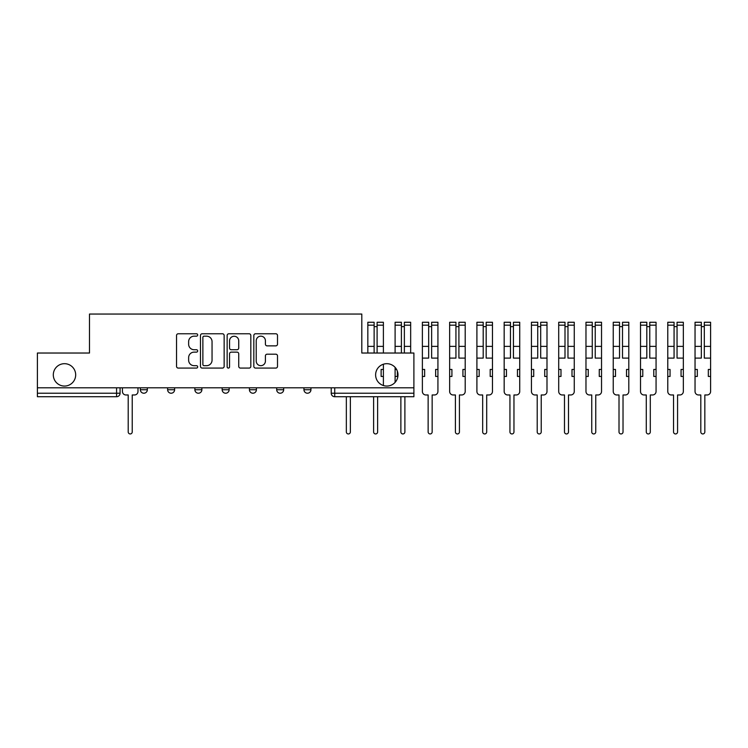 <?xml version="1.0" encoding="UTF-8"?>
<svg xmlns="http://www.w3.org/2000/svg" width="748" height="748" viewBox="0 0 748 748"><rect width="100%" height="100%" fill="white"/><g stroke="black" fill="none" stroke-linecap="round" stroke-linejoin="round"><path stroke-width="1.12" d="M197.678 334.973A1.197 1.197 0 0 0 196.481 333.767L178.248 333.767A1.711 1.711 0 0 0 176.537 335.487L176.537 366.37A1.711 1.711 0 0 0 178.248 368.081L196.481 368.081A1.197 1.197 0 0 0 197.678 366.885A1.197 1.197 0 0 0 196.481 365.679L194.125 365.679A5.488 5.488 0 0 1 188.636 360.19L188.636 357.619A5.488 5.488 0 0 1 194.125 352.13L196.481 352.13A1.197 1.197 0 0 0 197.678 350.924A1.197 1.197 0 0 0 196.481 349.727L194.125 349.727A5.488 5.488 0 0 1 188.636 344.239L188.636 341.668A5.488 5.488 0 0 1 194.125 336.17L196.481 336.17A1.197 1.197 0 0 0 197.678 334.973M375.618 374.87A11.183 11.183 0 0 0 386.8 386.062A11.183 11.183 0 0 0 397.992 374.87A11.183 11.183 0 0 0 386.8 363.687A11.183 11.183 0 0 0 375.618 374.87M53.304 374.87A11.183 11.183 0 0 0 64.496 386.062A11.183 11.183 0 0 0 75.679 374.87A11.183 11.183 0 0 0 64.496 363.687A11.183 11.183 0 0 0 53.304 374.87M303.95 387.81L303.95 389.727L310.944 389.727A3.497 3.497 0 0 1 307.447 393.224A3.497 3.497 0 0 1 303.95 389.727L303.95 387.81M276.685 387.81L276.685 389.727L283.679 389.727A3.497 3.497 0 0 1 280.182 393.224A3.497 3.497 0 0 1 276.685 389.727L276.685 387.81M222.156 389.727L222.156 387.81L222.156 389.727A3.497 3.497 0 0 0 225.644 393.224A3.497 3.497 0 0 1 222.156 389.727L229.14 389.727A3.497 3.497 0 0 1 225.644 393.224M167.617 389.727L167.617 387.81L167.617 389.727A3.497 3.497 0 0 0 171.114 393.224A3.497 3.497 0 0 1 167.617 389.727L174.611 389.727A3.497 3.497 0 0 1 171.114 393.224A3.497 3.497 0 0 0 174.611 389.727L174.611 387.81L174.611 389.727M275.788 345.866A1.711 1.711 0 0 0 277.508 344.155L277.508 335.487A1.711 1.711 0 0 0 275.788 333.767L255.545 333.767A1.711 1.711 0 0 0 253.824 335.487L253.824 366.37A1.711 1.711 0 0 0 255.545 368.081L275.788 368.081A1.711 1.711 0 0 0 277.508 366.37L277.508 355.908A1.711 1.711 0 0 0 275.788 354.187L267.12 354.187A1.711 1.711 0 0 0 265.409 355.908L265.409 361.097A4.591 4.591 0 0 1 260.818 365.679A4.591 4.591 0 0 1 256.227 361.097L256.227 340.761A4.591 4.591 0 0 1 260.818 336.17A4.591 4.591 0 0 1 265.409 340.761L265.409 344.155A1.711 1.711 0 0 0 267.12 345.866L275.788 345.866M37.4 387.81L37.4 353.028L89.489 353.028L89.489 314.048L361.808 314.048L361.808 353.028L413.896 353.028L413.896 387.81L37.4 387.81L37.4 393.224L120.073 393.224L120.073 387.81L120.073 393.224A3.497 3.497 0 0 1 116.576 396.721L37.4 396.721L37.4 393.224M224.148 335.487A1.711 1.711 0 0 0 222.427 333.767L202.184 333.767A1.711 1.711 0 0 0 200.473 335.487L200.473 366.37A1.711 1.711 0 0 0 202.184 368.081L222.427 368.081A1.711 1.711 0 0 0 224.148 366.37L224.148 335.487M228.869 333.767L249.112 333.767A1.711 1.711 0 0 1 250.823 335.487L250.823 366.37A1.711 1.711 0 0 1 249.112 368.081L240.445 368.081A1.711 1.711 0 0 1 238.734 366.37L238.734 353.841A1.711 1.711 0 0 0 237.013 352.13L231.263 352.13A1.711 1.711 0 0 0 229.552 353.841L229.552 366.885A1.197 1.197 0 0 1 228.346 368.081A1.197 1.197 0 0 1 227.149 366.885L227.149 335.487A1.711 1.711 0 0 1 228.869 333.767M331.224 387.81L331.224 393.224L413.896 393.224L413.896 396.721L334.721 396.721A3.497 3.497 0 0 1 331.224 393.224L331.224 387.81M413.896 387.81L413.896 393.224M310.944 389.727L310.944 387.81L310.944 389.727A3.497 3.497 0 0 1 307.447 393.224M283.679 389.727L283.679 387.81L283.679 389.727A3.497 3.497 0 0 1 280.182 393.224M256.414 387.81L256.414 389.727A3.497 3.497 0 0 1 252.918 393.224A3.497 3.497 0 0 1 249.421 389.727A3.497 3.497 0 0 0 252.918 393.224A3.497 3.497 0 0 0 256.414 389.727L256.414 387.81M249.421 387.81L249.421 389.727L256.414 389.727M229.14 387.81L229.14 389.727M201.876 387.81L201.876 389.727A3.497 3.497 0 0 1 198.379 393.224A3.497 3.497 0 0 1 194.882 389.727L201.876 389.727M194.882 387.81L194.882 389.727M147.347 387.81L147.347 389.727A3.497 3.497 0 0 1 143.85 393.224A3.497 3.497 0 0 1 140.353 389.727A3.497 3.497 0 0 0 143.85 393.224A3.497 3.497 0 0 0 147.347 389.727L147.347 387.81M140.353 387.81L140.353 389.727L147.347 389.727M204.073 336.17A1.197 1.197 0 0 0 202.876 337.376L202.876 364.482A1.197 1.197 0 0 0 204.073 365.679L206.56 365.679A5.488 5.488 0 0 0 212.049 360.19L212.049 341.668A5.488 5.488 0 0 0 206.56 336.17L204.073 336.17M238.734 340.845A4.591 4.591 0 0 0 234.143 336.263A4.591 4.591 0 0 0 229.552 340.845L229.552 348.007A1.711 1.711 0 0 0 231.263 349.727L237.013 349.727A1.711 1.711 0 0 0 238.734 348.007L238.734 340.845M122.438 387.81L122.438 391.475A3.497 3.497 0 0 0 125.935 394.972L128.207 394.972L128.207 431.942A2.01 2.01 0 0 0 130.217 433.952A2.01 2.01 0 0 0 132.228 431.942L132.228 394.972L134.5 394.972A3.497 3.497 0 0 0 137.987 391.475L137.987 387.81M346.343 396.721L346.343 431.942A2.01 2.01 0 0 0 348.353 433.952A2.01 2.01 0 0 0 350.363 431.942L350.363 396.721M383.397 369.456L381.125 369.456L381.125 376.45L383.397 376.45L383.397 364.22M377.104 353.028L377.104 322.266L383.397 322.266L383.397 353.028M374.131 326.633L377.104 326.633M373.607 396.721L373.607 431.942A2.01 2.01 0 0 0 375.618 433.952A2.01 2.01 0 0 0 377.628 431.942L377.628 396.721M383.397 385.529L383.397 376.45M374.131 353.028L374.131 322.266L367.838 322.266L367.838 325.174L374.131 325.174M367.838 353.028L367.838 325.174M396.59 369.456L395.103 369.456L395.103 376.45L397.375 376.45L397.375 371.223M404.369 353.028L404.369 322.266L410.661 322.266L410.661 353.028M401.396 326.633L404.369 326.633M395.103 369.456L395.103 367.38M395.103 376.45L395.103 382.368M400.872 396.721L400.872 431.942A2.01 2.01 0 0 0 402.882 433.952A2.01 2.01 0 0 0 404.892 431.942L404.892 396.721M401.396 353.028L401.396 322.266L395.103 322.266L395.103 325.174L401.396 325.174M395.103 353.028L395.103 325.174M422.377 376.45L424.649 376.45L424.649 369.456L422.377 369.456L422.377 391.475A3.497 3.497 0 0 0 425.864 394.972L428.137 394.972L428.137 431.942A2.01 2.01 0 0 0 430.147 433.952A2.01 2.01 0 0 0 432.157 431.942L432.157 394.972L434.429 394.972A3.497 3.497 0 0 0 437.926 391.475L437.926 322.266L431.633 322.266L431.633 325.174L437.926 325.174M437.926 369.456L435.654 369.456L435.654 376.45L437.926 376.45M431.633 325.174L431.633 358.096L437.926 358.096M428.669 326.633L431.633 326.633M422.377 369.456L422.377 358.096L428.669 358.096L428.669 322.266L422.377 322.266L422.377 325.174L428.669 325.174M422.377 358.096L422.377 325.174M449.642 376.45L451.914 376.45L451.914 369.456L449.642 369.456L449.642 391.475A3.497 3.497 0 0 0 453.138 394.972L455.41 394.972L455.41 431.942A2.01 2.01 0 0 0 457.421 433.952A2.01 2.01 0 0 0 459.431 431.942L459.431 394.972L461.703 394.972A3.497 3.497 0 0 0 465.2 391.475L465.2 322.266L458.907 322.266L458.907 325.174L465.2 325.174M465.2 369.456L462.928 369.456L462.928 376.45L465.2 376.45M458.907 325.174L458.907 358.096L465.2 358.096M455.934 326.633L458.907 326.633M449.642 369.456L449.642 358.096L455.934 358.096L455.934 322.266L449.642 322.266L449.642 325.174L455.934 325.174M449.642 358.096L449.642 325.174M476.906 376.45L479.178 376.45L479.178 369.456L476.906 369.456L476.906 391.475A3.497 3.497 0 0 0 480.403 394.972L482.675 394.972L482.675 431.942A2.01 2.01 0 0 0 484.685 433.952A2.01 2.01 0 0 0 486.696 431.942L486.696 394.972L488.968 394.972A3.497 3.497 0 0 0 492.465 391.475L492.465 322.266L486.172 322.266L486.172 325.174L492.465 325.174M492.465 369.456L490.192 369.456L490.192 376.45L492.465 376.45M486.172 325.174L486.172 358.096L492.465 358.096M483.199 326.633L486.172 326.633M476.906 369.456L476.906 358.096L483.199 358.096L483.199 322.266L476.906 322.266L476.906 325.174L483.199 325.174M476.906 358.096L476.906 325.174M504.171 376.45L506.443 376.45L506.443 369.456L504.171 369.456L504.171 391.475A3.497 3.497 0 0 0 507.668 394.972L509.94 394.972L509.94 431.942A2.01 2.01 0 0 0 511.95 433.952A2.01 2.01 0 0 0 513.96 431.942L513.96 394.972L516.232 394.972A3.497 3.497 0 0 0 519.729 391.475L519.729 322.266L513.437 322.266L513.437 325.174L519.729 325.174M519.729 369.456L517.457 369.456L517.457 376.45L519.729 376.45M513.437 325.174L513.437 358.096L519.729 358.096M510.463 326.633L513.437 326.633M504.171 369.456L504.171 358.096L510.463 358.096L510.463 322.266L504.171 322.266L504.171 325.174L510.463 325.174M504.171 358.096L504.171 325.174M531.445 376.45L533.717 376.45L533.717 369.456L531.445 369.456L531.445 391.475A3.497 3.497 0 0 0 534.942 394.972L537.214 394.972L537.214 431.942A2.01 2.01 0 0 0 539.224 433.952A2.01 2.01 0 0 0 541.225 431.942L541.225 394.972L543.506 394.972A3.497 3.497 0 0 0 546.994 391.475L546.994 322.266L540.701 322.266L540.701 325.174L546.994 325.174M546.994 369.456L544.722 369.456L544.722 376.45L546.994 376.45M540.701 325.174L540.701 358.096L546.994 358.096M537.737 326.633L540.701 326.633M531.445 369.456L531.445 358.096L537.737 358.096L537.737 322.266L531.445 322.266L531.445 325.174L537.737 325.174M531.445 358.096L531.445 325.174M558.709 376.45L560.981 376.45L560.981 369.456L558.709 369.456L558.709 391.475A3.497 3.497 0 0 0 562.206 394.972L564.478 394.972L564.478 431.942A2.01 2.01 0 0 0 566.488 433.952A2.01 2.01 0 0 0 568.499 431.942L568.499 394.972L570.771 394.972A3.497 3.497 0 0 0 574.268 391.475L574.268 322.266L567.975 322.266L567.975 325.174L574.268 325.174M574.268 369.456L571.996 369.456L571.996 376.45L574.268 376.45M567.975 325.174L567.975 358.096L574.268 358.096M565.002 326.633L567.975 326.633M558.709 369.456L558.709 358.096L565.002 358.096L565.002 322.266L558.709 322.266L558.709 325.174L565.002 325.174M558.709 358.096L558.709 325.174M585.974 376.45L588.246 376.45L588.246 369.456L585.974 369.456L585.974 391.475A3.497 3.497 0 0 0 589.471 394.972L591.743 394.972L591.743 431.942A2.01 2.01 0 0 0 593.753 433.952A2.01 2.01 0 0 0 595.763 431.942L595.763 394.972L598.035 394.972A3.497 3.497 0 0 0 601.532 391.475L601.532 322.266L595.24 322.266L595.24 325.174L601.532 325.174M601.532 369.456L599.26 369.456L599.26 376.45L601.532 376.45M595.24 325.174L595.24 358.096L601.532 358.096M592.266 326.633L595.24 326.633M585.974 369.456L585.974 358.096L592.266 358.096L592.266 322.266L585.974 322.266L585.974 325.174L592.266 325.174M585.974 358.096L585.974 325.174M613.238 376.45L615.51 376.45L615.51 369.456L613.238 369.456L613.238 391.475A3.497 3.497 0 0 0 616.735 394.972L619.007 394.972L619.007 431.942A2.01 2.01 0 0 0 621.018 433.952A2.01 2.01 0 0 0 623.028 431.942L623.028 394.972L625.3 394.972A3.497 3.497 0 0 0 628.797 391.475L628.797 322.266L622.504 322.266L622.504 325.174L628.797 325.174M628.797 369.456L626.525 369.456L626.525 376.45L628.797 376.45M622.504 325.174L622.504 358.096L628.797 358.096M619.531 326.633L622.504 326.633M613.238 369.456L613.238 358.096L619.531 358.096L619.531 322.266L613.238 322.266L613.238 325.174L619.531 325.174M613.238 358.096L613.238 325.174M640.512 376.45L642.784 376.45L642.784 369.456L640.512 369.456L640.512 391.475A3.497 3.497 0 0 0 644.009 394.972L646.281 394.972L646.281 431.942A2.01 2.01 0 0 0 648.292 433.952A2.01 2.01 0 0 0 650.302 431.942L650.302 394.972L652.574 394.972A3.497 3.497 0 0 0 656.061 391.475L656.061 322.266L649.769 322.266L649.769 325.174L656.061 325.174M656.061 369.456L653.789 369.456L653.789 376.45L656.061 376.45M649.769 325.174L649.769 358.096L656.061 358.096M646.805 326.633L649.769 326.633M640.512 369.456L640.512 358.096L646.805 358.096L646.805 322.266L640.512 322.266L640.512 325.174L646.805 325.174M640.512 358.096L640.512 325.174M667.777 376.45L670.049 376.45L670.049 369.456L667.777 369.456L667.777 391.475A3.497 3.497 0 0 0 671.274 394.972L673.546 394.972L673.546 431.942A2.01 2.01 0 0 0 675.556 433.952A2.01 2.01 0 0 0 677.566 431.942L677.566 394.972L679.839 394.972A3.497 3.497 0 0 0 683.335 391.475L683.335 322.266L677.043 322.266L677.043 325.174L683.335 325.174M683.335 369.456L681.063 369.456L681.063 376.45L683.335 376.45M677.043 325.174L677.043 358.096L683.335 358.096M674.07 326.633L677.043 326.633M667.777 369.456L667.777 358.096L674.07 358.096L674.07 322.266L667.777 322.266L667.777 325.174L674.07 325.174M667.777 358.096L667.777 325.174M695.042 376.45L697.314 376.45L697.314 369.456L695.042 369.456L695.042 391.475A3.497 3.497 0 0 0 698.539 394.972L700.811 394.972L700.811 431.942A2.01 2.01 0 0 0 702.821 433.952A2.01 2.01 0 0 0 704.831 431.942L704.831 394.972L707.103 394.972A3.497 3.497 0 0 0 710.6 391.475L710.6 322.266L704.307 322.266L704.307 325.174L710.6 325.174M710.6 369.456L708.328 369.456L708.328 376.45L710.6 376.45M704.307 325.174L704.307 358.096L710.6 358.096M701.334 326.633L704.307 326.633M695.042 369.456L695.042 358.096L701.334 358.096L701.334 322.266L695.042 322.266L695.042 325.174L701.334 325.174M695.042 358.096L695.042 325.174M116.576 387.81L116.576 396.721M334.721 387.81L334.721 396.721M377.104 346.38L383.397 346.38M377.104 325.174L383.397 325.174M367.838 346.38L374.131 346.38M404.369 346.38L410.661 346.38M404.369 325.174L410.661 325.174M395.103 346.38L401.396 346.38M431.633 346.38L437.926 346.38M422.377 346.38L428.669 346.38M458.907 346.38L465.2 346.38M449.642 346.38L455.934 346.38M486.172 346.38L492.465 346.38M476.906 346.38L483.199 346.38M513.437 346.38L519.729 346.38M504.171 346.38L510.463 346.38M540.701 346.38L546.994 346.38M531.445 346.38L537.737 346.38M567.975 346.38L574.268 346.38M558.709 346.38L565.002 346.38M595.24 346.38L601.532 346.38M585.974 346.38L592.266 346.38M622.504 346.38L628.797 346.38M613.238 346.38L619.531 346.38M649.769 346.38L656.061 346.38M640.512 346.38L646.805 346.38M677.043 346.38L683.335 346.38M667.777 346.38L674.07 346.38M704.307 346.38L710.6 346.38M695.042 346.38L701.334 346.38"/></g></svg>
